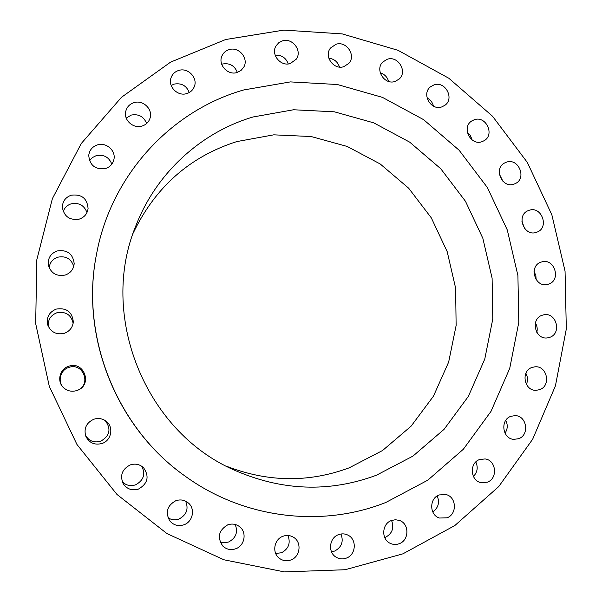 <?xml version="1.0" encoding="UTF-8"?>
<svg xmlns="http://www.w3.org/2000/svg" width="602" height="602" viewBox="0 0 602 602"><rect width="100%" height="100%" fill="white"/><g stroke="black" fill="none" stroke-linecap="round" stroke-linejoin="round"><path stroke-width="0.9" d="M542.124 315.26C530.159 318.947 535.08 339.942 547.444 337.88L549.776 337.323C561.982 333.455 556.429 312.107 543.922 314.786L542.124 315.26M531.987 367.438C520.572 371.043 524.154 391.014 536.104 390.322L539.678 389.652C551.334 385.867 547.143 365.504 534.99 366.806L531.987 367.438M510.887 416.313C499.976 419.842 502.331 438.775 513.777 439.362L518.638 438.707C529.798 434.998 526.848 415.621 515.139 415.628L510.887 416.313M479.538 459.552C469.078 463.013 470.32 480.908 481.164 482.676L487.349 482.164C498.087 478.53 496.259 460.124 485.077 458.942L479.538 459.552M439.136 494.942C429.098 498.328 429.331 515.169 439.475 518.029L447.023 517.81C457.362 514.243 456.564 496.823 445.984 494.551L439.136 494.942M391.375 520.527C381.736 523.815 381.051 539.573 390.412 543.418C393.339 544.735 396.319 544.81 399.344 543.651C409.322 540.175 409.443 523.74 399.54 520.474L395.469 519.729L391.375 520.527M391.556 520.459C394.325 527.909 392.293 533.53 385.468 537.315L384.723 537.586M338.429 534.681C329.181 537.857 327.676 552.508 336.157 557.211C339.438 559.123 342.877 559.408 346.474 558.062C356.113 554.698 357.046 539.249 347.896 535.11C344.826 533.613 341.673 533.47 338.429 534.681M340.98 533.997C343.772 541.522 341.673 547.203 334.697 551.048L331.499 551.808M282.887 536.299C274.023 539.339 271.811 552.847 279.32 558.272C282.887 560.891 286.778 561.44 290.999 559.92C300.323 556.677 301.963 542.199 293.595 537.323C290.232 535.276 286.665 534.93 282.887 536.299M287.952 535.487C290.796 543.094 288.644 548.851 281.495 552.756L275.678 553.456M227.646 524.899C218.594 530.407 216.991 537.473 222.845 546.089C226.608 549.528 230.927 550.409 235.818 548.738C244.848 545.623 247.083 532.085 239.498 526.622C235.909 523.973 231.958 523.401 227.646 524.899M235.201 524.47C238.174 532.183 235.976 538.022 228.625 541.996L224.373 542.801L220.159 542.026M175.769 500.744C167.108 505.627 165.121 512.355 169.809 520.918C173.639 525.275 178.373 526.554 183.994 524.763C192.775 521.783 195.454 509.066 188.584 503.174C184.829 499.969 180.562 499.156 175.769 500.744M185.604 501.15C188.817 508.991 186.62 514.943 179.012 519.014C175.092 520.384 171.427 519.962 168.011 517.75M130.258 464.91C122.093 469.146 119.745 475.429 123.214 483.752C126.969 489.17 132.071 490.939 138.513 489.057C147.814 483.594 149.522 476.513 143.622 467.814C139.799 464.27 135.345 463.299 130.258 464.91M141.839 466.317C145.639 474.361 143.524 480.539 135.503 484.851C130.356 486.469 125.931 485.4 122.221 481.623M93.807 419.248C86.447 422.702 83.738 428.293 85.695 436.021C89.043 442.906 94.506 445.39 102.084 443.463C111.566 440.483 113.974 426.758 106.035 421.144C102.332 418.465 98.254 417.833 93.807 419.248M105.207 420.557C111.408 428.948 109.895 435.848 100.662 441.251C93.904 443.057 88.81 440.988 85.379 435.05M68.613 366.302C59.41 369.026 56.565 382.029 63.91 388.012C67.748 391.157 72.074 391.992 76.89 390.517L77.492 390.299C92.941 384.813 83.934 360.447 68.613 366.302M64.045 388.132C57.167 382.353 59.944 370.087 68.673 367.491C83.211 361.922 91.918 384.956 77.319 390.359M56.159 309.104C48.958 312.242 46.166 317.57 47.791 325.088C51.004 332.312 56.55 335.036 64.422 333.267C69.802 331.183 72.767 327.337 73.316 321.731C72.097 311.738 66.378 307.532 56.159 309.104M48.386 326.585C47.716 319.986 50.508 315.395 56.769 312.814C65.693 311.204 71.149 314.703 73.143 323.312M57.092 250.974C50.651 253.54 47.731 258.205 48.326 264.97C50.884 273.323 56.543 276.672 65.309 275.016C70.743 272.969 73.7 269.124 74.181 263.488C72.857 253.675 67.161 249.499 57.092 250.974M49.146 267.77C49.8 262.577 52.637 259.056 57.657 257.212C65.776 255.654 71.134 258.702 73.745 266.347M71.186 195.221C65.43 197.351 62.488 201.422 62.352 207.434C64.181 216.682 69.847 220.565 79.351 219.09C84.415 217.269 87.328 213.763 88.08 208.57C87.237 198.389 81.601 193.934 71.186 195.221M63.233 211.52C64.58 207.713 67.213 205.154 71.126 203.845C78.922 202.377 84.205 205.274 86.974 212.551M97.396 144.901C92.302 146.67 89.412 150.184 88.735 155.436C89.736 165.437 95.327 169.809 105.508 168.56C110.091 166.995 112.898 163.91 113.944 159.304C115.953 150.553 106.118 141.974 97.396 144.901M89.517 160.772L92.362 157.589L96.215 155.632C103.792 154.247 108.992 157.084 111.821 164.165M134.013 102.633C129.543 104.101 126.774 107.081 125.705 111.581C123.613 120.272 133.448 128.956 142.049 126.051C146.105 124.727 148.777 122.086 150.056 118.112C153.043 109.278 143.058 99.623 134.013 102.633M126.239 118.082L131.266 115.072C138.678 113.755 143.803 116.57 146.625 123.523M178.786 70.426C174.926 71.638 172.33 74.121 171.006 77.891C167.755 86.665 177.771 96.621 186.755 93.581C190.277 92.475 192.753 90.255 194.19 86.929C198.239 78.14 188.155 67.304 178.786 70.426M171.164 85.469L174.174 84.099C181.443 82.835 186.477 85.642 189.276 92.52M229.166 49.612C225.878 50.613 223.5 52.652 222.04 55.723C217.608 64.429 227.714 75.694 237.06 72.511L241.003 70.472L243.81 67.078C248.965 58.439 238.866 46.369 229.166 49.612M221.694 64.279L222.492 64.023C229.633 62.796 234.584 65.603 237.346 72.428M282.466 40.876L278.809 42.712L276.107 45.752C270.479 54.248 280.577 66.875 290.284 63.526L296.252 59.207C302.543 50.861 292.504 37.482 282.466 40.876M336.021 44.255L330.506 48.04C323.673 56.174 333.689 70.223 343.772 66.679L348.874 63.368C356.316 55.429 346.413 40.68 336.021 44.255M387.327 59.237L382.721 62.059C374.685 69.719 384.535 85.236 395.017 81.473L399.194 79.043C407.795 71.653 398.095 55.452 387.327 59.237M434.087 84.844L430.453 86.831C421.219 93.882 430.821 110.949 441.74 106.93L444.938 105.275C454.691 98.54 445.292 80.819 434.087 84.844M474.331 119.723L471.705 120.994C461.282 127.308 470.546 146 481.954 141.703L484.128 140.702C495.04 134.758 486.017 115.418 474.331 119.723M506.395 162.194L504.815 162.871C493.211 168.319 502.038 188.735 513.995 184.114L515.109 183.67C527.179 178.636 518.638 157.589 506.395 162.194M541.055 262.126C528.458 265.911 534.847 287.937 547.534 284.422L548.678 284.091C561.508 280.118 554.457 257.776 541.687 261.93L541.055 262.126M528.955 210.361L528.458 210.542C515.688 215.004 523.966 237.233 536.555 232.282L536.563 232.274C549.784 228.293 541.83 205.417 528.955 210.361M385.852 502.452L427.774 480.193L463.344 449.25L491.029 411.332L509.728 368.371L518.781 322.431L517.916 275.603L507.29 229.979L487.402 187.568L459.123 150.229L423.635 119.678L382.451 97.373L337.353 84.513L290.382 81.902L243.757 89.946C171.246 110.467 111.167 174.919 96.598 253.803C79.923 336.194 116.472 427.887 185.25 476.22C244.066 518.916 322.123 527.909 385.852 502.452M253.073 116.976C201.309 132.222 156.633 172.571 136.097 225.208C98.404 314.733 144.646 430.754 233.591 469.801C281.495 490.969 329.121 492.767 376.468 475.204L412.987 456.083L444.065 429.346L468.318 396.455L484.768 359.078L492.775 319.03L492.105 278.169L482.857 238.324L465.481 201.294L440.747 168.741L409.721 142.162L373.744 122.853L334.419 111.821L293.543 109.76L253.073 116.976M226.006 466.046C267.499 482.24 308.517 482.849 349.062 467.882L382.548 450.514L411.106 426.171L433.455 396.176L448.663 362.058L456.128 325.471L455.616 288.117L447.211 251.704L431.318 217.879L408.653 188.178L380.208 163.977L347.226 146.459L311.189 136.541L273.767 134.833L236.752 141.598C189.728 156.64 155.203 187.162 133.177 233.155M402.858 553.855L454.834 525.538L498.704 486.604L532.657 439.234L555.435 385.837L566.316 328.948L565.052 271.103L551.846 214.801L527.329 162.427L492.519 116.224L448.829 78.252L398.02 50.312L342.214 33.9L283.866 30.1L225.69 39.514L170.584 62.134L121.499 97.276L81.27 143.509L52.389 198.637L36.805 259.808L35.684 323.628L49.311 386.416L76.966 444.494L117.006 494.49L166.987 533.59L223.891 559.77L284.385 571.9L345.104 569.733L402.858 553.855M535.389 322.958C537.172 325.923 537.646 329.068 536.818 332.394M525.862 373.33C527.826 376.95 527.999 380.637 526.374 384.385M505.755 420.392C507.953 424.839 507.704 429.106 505.01 433.192M475.806 461.96C478.244 467.385 477.446 472.216 473.405 476.453M437.195 495.935C439.851 502.504 438.369 507.832 432.748 511.918M275.144 55.181C281.585 54.85 285.958 57.762 288.26 63.917M328.835 58.198C334.208 58.891 337.76 61.848 339.49 67.07M380.238 72.804C384.55 74.166 387.342 77.048 388.629 81.443M427.066 97.991C430.422 99.721 432.552 102.438 433.47 106.14M467.318 132.327L470.463 135.653L472.118 139.935M499.344 174.046L502.941 181.315M534.034 271.51L535.84 275.392L536.149 279.659M521.866 221.145L524.628 228.557M96.598 253.803L96.531 254.172C79.893 336.345 116.344 427.796 184.949 476.001L185.25 476.22"/></g></svg>
